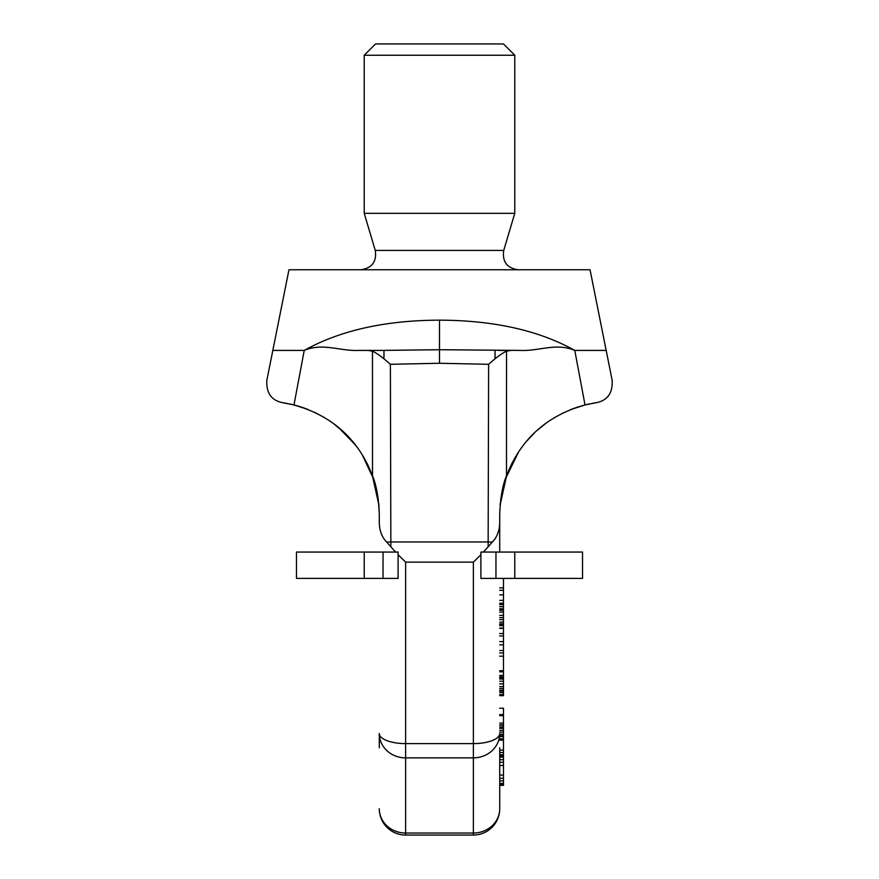 <?xml version="1.0" encoding="UTF-8"?>
<svg xmlns="http://www.w3.org/2000/svg" width="879" height="879" viewBox="0 0 879 879"><rect width="100%" height="100%" fill="white"/><g stroke="black" fill="none" stroke-linecap="round" stroke-linejoin="round"><path stroke-width="1.32" d="M362.016 350.413L358.654 350.413C340.008 351.336 323.065 342.502 304.222 350.413L272.82 350.413L288.949 269.776L590.051 269.776L612.169 380.365C612.817 393.012 607.565 400.439 596.412 402.67L597.193 402.549M307.804 409.383L293.982 404.933L304.222 350.413C340.14 330.416 385.233 320.33 439.5 320.154C493.745 320.33 538.838 330.405 574.778 350.413L606.18 350.413M499.722 514.413L499.722 552.056L499.722 514.413C500.415 497.525 502.678 484.681 506.491 475.891C517.072 448.312 538.387 418.019 585.018 404.933L574.778 350.413C555.935 342.502 538.992 351.336 520.346 350.413L439.5 349.721L381.805 350.413M383.958 358.786L390.386 364.302L390.858 546.76L386.727 542.123C381.761 537.014 379.278 530.235 379.278 521.807L379.278 514.413C378.585 497.525 376.322 484.681 372.509 475.891L372.476 351.215C375.201 352.336 379.025 354.863 383.958 358.786L383.958 350.413L358.654 350.413M390.858 546.76L395.539 552.056M398.099 554.759L405.626 562.131L473.374 562.131L473.374 743.612L405.626 743.612L405.626 562.131M499.722 521.807C499.722 530.235 497.239 537.014 492.273 542.123L483.461 552.056M480.901 554.759L473.374 562.131M488.142 546.76L488.614 364.302L439.5 363.258L439.5 320.154M506.491 475.891L506.524 351.215C503.799 352.336 499.975 354.863 495.042 358.786L488.614 364.302M498.723 350.413L511.688 350.413M506.524 351.215L510.589 350.413M372.476 351.215L368.411 350.413M281.785 402.538L293.982 404.933C340.755 418.107 361.873 448.279 372.509 475.891M375.772 486.505L378.882 504.909L379.278 514.413L378.882 504.909L372.278 475.275M367.949 465.123L362.17 454.652M355.292 444.829L338.931 427.908M329.24 420.623L331.965 422.513M301.585 407.142L308.057 409.482M314.506 412.284L324.373 417.547M293.092 404.714L292.454 404.56M286.741 403.351L282.906 402.725M303.958 407.944L292.059 404.472M289.18 403.835L293.421 404.79M338.887 427.864L346.392 434.764M347.117 435.49L350.062 438.621M351.182 439.885L353.325 442.401M361.818 454.102L363.862 457.465M374.201 480.945L378.366 500.041M379.278 514.413L379.278 521.807M499.722 747.765L499.722 808.702A26.348 24.337 180 0 1 473.374 833.039L473.374 835.05L405.626 835.05A26.348 26.348 0 0 1 379.278 808.702A26.348 24.337 0 0 0 405.626 833.039L405.626 757.874A26.348 24.337 0 0 1 379.278 733.536L379.278 747.765M379.278 733.536A26.348 10.087 0 0 0 405.626 743.612L405.626 757.874L473.374 757.874L473.374 743.612A26.348 10.087 180 0 0 499.722 733.536A26.348 24.337 180 0 1 473.374 757.874L473.374 833.039L405.626 833.039L405.626 835.05M499.722 708.243L503.48 708.243L503.48 755.215L499.722 755.215L499.722 755.863L503.48 755.863L503.48 785.332L499.722 785.332M503.48 762.269L499.722 762.269L499.722 765.466L503.48 765.466M503.48 775.08L499.722 775.08L499.722 780.849L503.48 780.849M503.48 783.409L499.722 783.409L499.722 784.683L503.48 784.683M503.48 752.545L499.722 752.545L499.722 754.764L503.48 754.764M570.361 409.713L585.018 404.933L596.412 402.67M585.908 404.714L586.546 404.56M592.259 403.351L596.094 402.725M537.761 429.897L544.519 424.359M554.352 417.712L564.197 412.416M503.227 486.505L500.118 504.942L506.689 475.352M511.798 463.618L518.544 451.982L505.447 478.923L512.017 463.156M527.818 439.885L533.553 433.819M533.564 433.808L528.938 438.621M517.654 453.355L515.138 457.465M504.799 480.945L500.634 500.041M589.82 403.835L585.601 404.79M585.018 404.933L575.042 407.944M597.215 402.538L596.467 402.67M272.82 350.413L266.831 380.365C266.183 393.012 271.435 400.439 282.588 402.67L282.192 402.615M584.282 405.12L571.405 409.295M335.8 425.381L334.251 424.183M503.48 755.215L503.48 755.863M503.48 578.404L503.48 628.342L499.722 628.342M499.722 628.364L503.48 628.364L503.48 695.652L499.722 695.652M499.722 778.278L503.48 778.278M499.722 759.698L503.48 759.698M499.722 757.138L503.48 757.138M499.722 594.885L503.48 594.885M499.722 590.292L503.48 590.292M499.722 587.864L503.48 587.864M499.722 608.762L503.48 608.762M499.722 606.675L503.48 606.675M499.722 604.62L503.48 604.62M499.722 603.225L503.48 603.225M499.722 600.39L503.48 600.39M499.722 625.661L503.48 625.661M499.722 628.089L503.48 628.089M499.722 625.321L503.48 625.321M499.722 624.98L503.48 624.98M499.722 624.914L503.48 624.914M499.722 623.826L503.48 623.826M499.722 622.134L503.48 622.134M499.722 619.64L503.48 619.64M499.722 617.585L503.48 617.585M499.722 615.344L503.48 615.344M499.722 612.114L503.48 612.114M499.722 610.312L503.48 610.312M499.722 608.949L503.48 608.949M499.722 608.828L503.48 608.828M499.722 650.515L503.48 650.515M499.722 644.856L503.48 644.856M499.722 641.626L503.48 641.626M499.722 635.967L503.48 635.967M499.722 633.539L503.48 633.539M499.722 652.943L503.48 652.943M499.722 656.173L503.48 656.173M499.722 676.896L503.48 676.896M499.722 675.424L503.48 675.424M499.722 671.82L503.48 671.82M499.722 670.721L503.48 670.721M499.722 695.586L503.48 695.586M499.722 695.333L503.48 695.333M499.722 694.641L503.48 694.641M499.722 692.674L503.48 692.674M499.722 691.169L503.48 691.169M499.722 690.114L503.48 690.114M499.722 688.422L503.48 688.422M499.722 686.554L503.48 686.554M499.722 683.873L503.48 683.873M499.722 681.236L503.48 681.236M499.722 679.027L503.48 679.027M499.722 677.665L503.48 677.665M499.722 677.105L503.48 677.105M499.722 715.682L503.48 715.682M499.722 723.098L503.48 723.098M499.722 714.583L503.48 714.583M499.722 732.097L503.48 732.097M499.722 734.207L503.48 734.207M499.722 730.328L503.48 730.328M499.722 728.339L503.48 728.339M499.722 726.911L503.48 726.911M499.722 725.153L503.48 725.153M499.722 724.834L503.48 724.834M499.722 738.789L503.48 738.789M499.722 736.569L503.48 736.569M499.722 735.811L503.48 735.811M499.722 735.701L503.48 735.701M499.722 750.128L503.48 750.128M499.722 740.14L503.48 740.14M439.5 213.322L364.225 213.322L364.225 55.245L514.775 55.245L514.775 213.322L439.5 213.322M514.775 55.245L503.48 43.95L375.52 43.95L364.225 55.245M582.524 552.056L480.901 552.056L480.901 578.404L582.524 578.404L582.524 552.056M398.099 552.056L296.476 552.056L296.476 578.404L398.099 578.404L398.099 552.056M439.5 363.258L390.386 364.302M492.273 542.123A22.579 8.647 0.1 0 0 488.087 541.969L390.913 541.969A22.579 8.647 179.9 0 0 386.727 542.123M495.042 358.786L495.042 350.413M360.84 269.776C372.048 268.095 376.86 261.645 375.267 250.427L503.733 250.427C502.14 261.645 506.952 268.095 518.16 269.776M364.225 552.056L364.225 578.404M383.046 552.056L383.046 578.404M495.954 552.056L495.954 578.404M514.775 552.056L514.775 578.404M473.374 835.05A26.348 26.348 0 0 0 499.722 808.702M527.455 440.291L534.234 433.16M593.435 403.142L594.589 402.956M571.306 409.339L577.899 406.977M593.127 403.197L594.764 402.923M500.118 504.887L500.272 503.217M501.096 496.844L502.755 488.394M526.939 440.895L532.399 434.962M537.871 429.798L545.002 423.997M378.882 504.887L378.728 503.304M377.904 496.844L376.454 489.317M362.258 454.795L373.553 478.923L366.982 463.156M356.621 446.576L348.567 437.006M344.414 432.82L333.998 423.997M300.321 406.724L294.465 405.054M307.694 409.339L294.773 405.131M285.565 403.142L284.411 402.956M354.775 444.181L339.591 428.458M375.267 250.427L364.225 213.322M503.733 250.427L514.775 213.322"/></g></svg>

